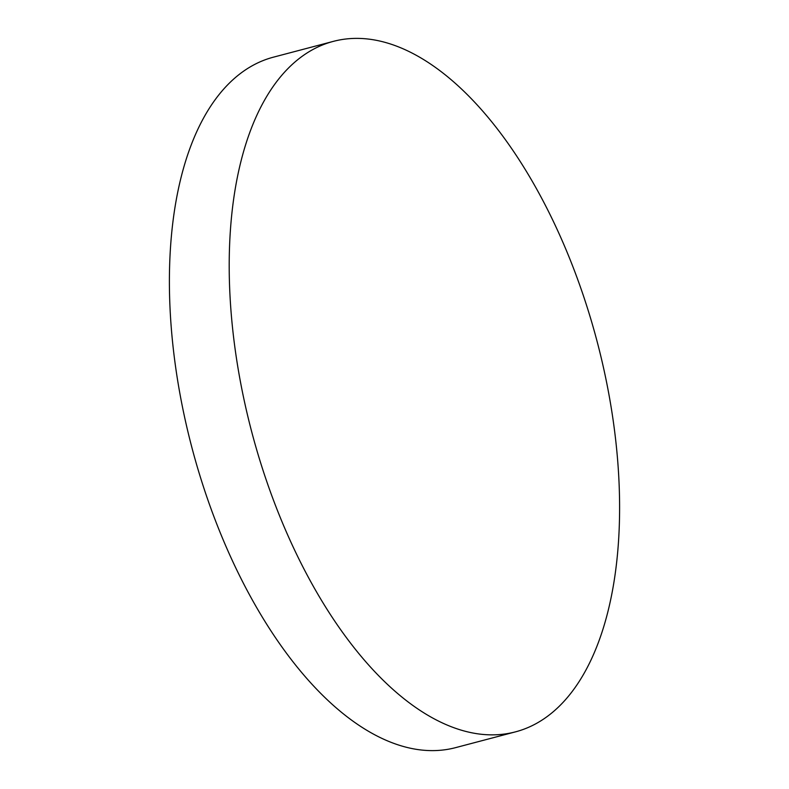 <?xml version="1.0" encoding="UTF-8"?>
<svg xmlns="http://www.w3.org/2000/svg" width="789" height="789" viewBox="0 0 789 789"><rect width="100%" height="100%" fill="white"/><g stroke="black" fill="none" stroke-linecap="round" stroke-linejoin="round"><path stroke-width="1.18" d="M515.404 731.876L455.608 747.637A357.042 178.521 -104.8 0 1 417.726 749.55A357.042 178.521 -104.8 0 1 183.403 411.542A357.042 178.521 -104.8 0 1 273.596 57.124L333.392 41.363A357.042 178.521 -104.8 0 1 371.274 39.45A357.042 178.521 -104.8 0 1 605.597 377.458A357.042 178.521 -104.8 0 1 515.404 731.876A357.042 178.521 -104.8 0 1 477.523 733.79A357.042 178.521 -104.8 0 1 243.209 395.782A357.042 178.521 -104.8 0 1 333.392 41.363"/></g></svg>
